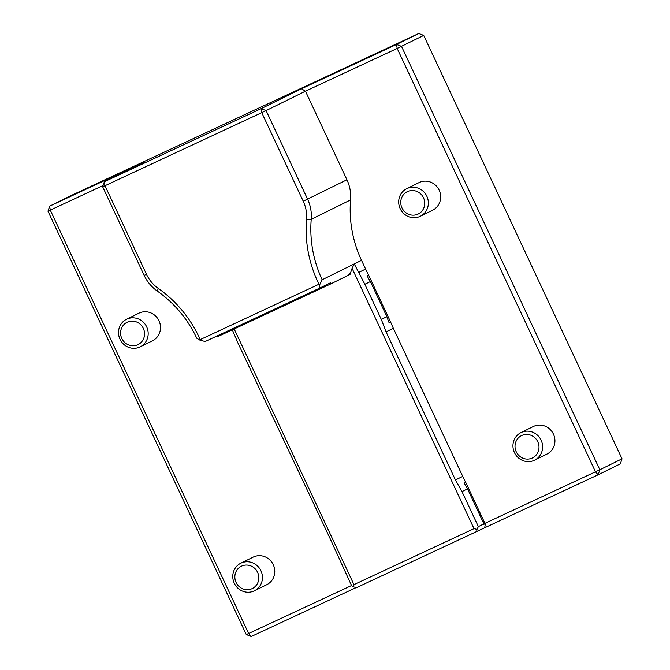 <?xml version="1.0" encoding="UTF-8"?>
<svg xmlns="http://www.w3.org/2000/svg" width="670" height="670" viewBox="0 0 670 670"><rect width="100%" height="100%" fill="white"/><g stroke="black" fill="none" stroke-linecap="round" stroke-linejoin="round"><path stroke-width="1" d="M622.036 458.816L620.336 463.849L598.134 474.796L599.843 469.762L622.036 458.816L423.716 35.426L397.168 48.433L305.445 91.187L266.091 110.592L261.124 108.657L301.483 88.758L396.548 44.446L397.168 48.433L595.496 471.814L598.134 474.796L356.582 587.615L353.601 586.903L353.944 584.634L474.017 528.655L352.085 268.352L354.254 263.921L364.849 284.273L381.305 319.414L386.088 331.876L455.458 479.971L461.973 491.613L478.363 526.603L483.916 523.865L467.526 488.874L461.973 491.613M356.281 587.54L251.258 636.5L246.284 634.574L47.964 211.184L49.664 206.151L50.284 210.129L47.964 211.184M200.087 340.26L200.196 339.606L318.995 284.222L319.866 284.423L319.272 288.318L205.204 341.491L200.087 340.26L196.754 338.208A115.441 110.399 -116.2 0 0 157.299 291.073A38.483 36.8 -116.2 0 1 144.15 275.362L102.652 186.779L104.981 185.724L146.479 274.298A34.631 33.123 -116.2 0 0 158.313 288.443L157.299 291.073M319.272 288.318L330.369 282.841L329.858 284.356L217.792 336.591L216.653 336.147M352.085 268.352L350.041 274.399L350.318 272.581L348.3 275.261L329.858 284.356M234.182 328.953L353.944 584.634M200.196 339.606A119.293 114.076 -116.2 0 0 158.313 288.443M301.483 88.758L305.445 91.187L346.943 179.769A38.483 36.8 63.8 0 1 350.586 199.911A115.441 110.399 -116.2 0 0 361.524 260.345L322.17 279.75A115.441 110.399 -116.2 0 1 311.232 219.316L306.525 219.358A119.293 114.076 -116.2 0 0 318.995 284.222M306.525 219.358A34.631 33.123 -116.2 0 0 303.242 201.226L261.744 112.644L104.981 185.724L104.361 181.738L102.652 186.779M350.586 199.911L311.232 219.316A38.483 36.8 -116.2 0 0 307.589 199.174L266.091 110.592L261.744 112.644L261.124 108.657L104.361 181.738L144.72 161.839L49.664 206.151L71.866 195.205L418.742 33.5L423.716 35.426M322.17 279.75L319.866 284.423M484.737 527.659L485.432 523.119L599.843 469.762L401.514 46.372L396.548 44.446L418.742 33.5M485.432 523.119L483.656 524.627L483.916 523.865M467.526 488.874A115.441 110.399 63.8 0 1 464.201 483.087L465.717 482.341L485.172 523.873M386.858 316.675L370.401 281.542A115.441 110.399 63.8 0 1 367.076 275.755L368.592 275.01L390.694 322.178L389.178 322.932A115.441 110.399 63.8 0 1 386.858 316.675L381.305 319.414M370.401 281.542L364.849 284.273M478.363 526.603L477.006 529.375L474.017 528.655M353.601 586.903L351.616 585.689L330.05 538.429L238.101 343.358L232.322 329.816M477.006 529.375L476.663 531.645M246.284 634.574L248.612 633.51L251.258 636.5M361.524 260.345L365.602 269.055A115.441 110.399 -116.2 0 0 368.592 275.01M465.717 482.341A115.441 110.399 63.8 0 1 462.727 476.387L393.349 328.292A115.441 110.399 63.8 0 1 390.694 322.178M520.984 432.602L533.303 426.522A15.377 14.707 63.8 0 1 533.58 426.396A15.377 14.707 63.8 0 1 553.361 433.959A15.377 14.707 63.8 0 1 546.904 454.109L534.585 460.181A15.377 14.707 -116.2 0 0 540.975 439.889A15.377 14.707 -116.2 0 0 520.984 432.602A15.377 14.707 -116.2 0 0 514.527 452.753A15.377 14.707 -116.2 0 0 534.308 460.315A15.377 14.707 -116.2 0 0 534.585 460.181M406.724 188.68L419.043 182.6A15.377 14.707 63.8 0 1 419.32 182.466A15.377 14.707 63.8 0 1 439.101 190.037A15.377 14.707 63.8 0 1 432.644 210.187L420.325 216.259A15.377 14.707 -116.2 0 0 426.715 195.967A15.377 14.707 -116.2 0 0 406.724 188.68A15.377 14.707 -116.2 0 0 400.266 208.831A15.377 14.707 -116.2 0 0 420.048 216.393A15.377 14.707 -116.2 0 0 420.325 216.259M103.079 185.515L50.284 210.129L248.612 633.51L351.549 585.53M140.147 346.867L152.467 340.787A15.377 14.707 -116.2 0 0 158.857 320.495A15.377 14.707 -116.2 0 0 138.866 313.208L126.546 319.28A15.377 14.707 -116.2 0 0 120.089 339.43A15.377 14.707 -116.2 0 0 139.871 347.001A15.377 14.707 -116.2 0 0 140.147 346.867A15.377 14.707 -116.2 0 0 146.537 326.566A15.377 14.707 -116.2 0 0 126.546 319.28M254.407 590.789L266.735 584.717A15.377 14.707 -116.2 0 0 273.117 564.416A15.377 14.707 -116.2 0 0 253.134 557.13L240.806 563.21A15.377 14.707 -116.2 0 0 234.349 583.352A15.377 14.707 -116.2 0 0 254.131 590.923A15.377 14.707 -116.2 0 0 254.407 590.789A15.377 14.707 -116.2 0 0 260.798 570.497A15.377 14.707 -116.2 0 0 240.806 563.21M252.104 588.637A12.428 11.884 -116.2 0 0 253.528 567.406A12.428 11.884 -116.2 0 0 234.869 576.1A12.428 11.884 -116.2 0 0 252.104 588.637M137.844 344.707A12.428 11.884 -116.2 0 0 139.268 323.476A12.428 11.884 -116.2 0 0 120.608 332.178A12.428 11.884 -116.2 0 0 137.844 344.707M418.021 214.107A12.428 11.884 -116.2 0 0 419.445 192.876A12.428 11.884 -116.2 0 0 400.786 201.57A12.428 11.884 -116.2 0 0 418.021 214.107M532.281 458.029A12.428 11.884 -116.2 0 0 533.705 436.798A12.428 11.884 -116.2 0 0 515.046 445.5A12.428 11.884 -116.2 0 0 532.281 458.029M350.041 274.399L348.35 275.194M346.943 179.769L303.242 201.226M146.479 274.298L144.15 275.362M365.602 269.055L358.333 272.64M462.727 476.387L455.458 479.971M393.349 328.292L386.088 331.876"/></g></svg>
